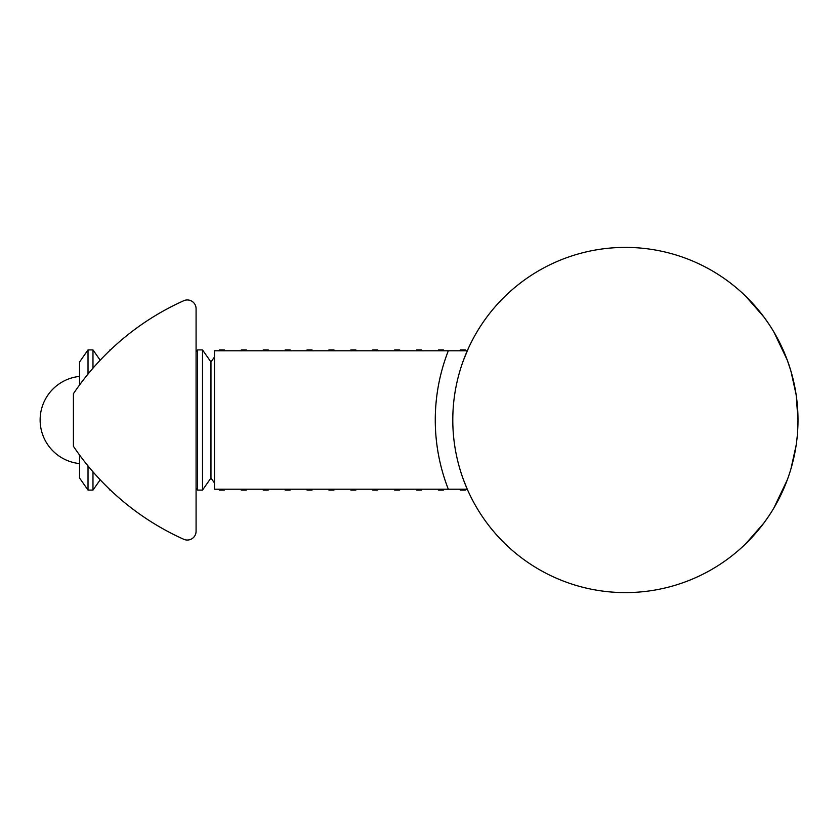 <?xml version="1.0" encoding="UTF-8"?>
<svg xmlns="http://www.w3.org/2000/svg" width="840" height="840" viewBox="0 0 840 840"><rect width="100%" height="100%" fill="white"/><g stroke="black" fill="none" stroke-linecap="round" stroke-linejoin="round"><path stroke-width="1.26" d="M468.457 348.159L463.449 360.297M797.528 432.768L798 420A172.599 172.599 0 0 1 625.401 592.599A172.599 172.599 0 0 1 452.792 420A172.599 172.599 0 0 1 625.401 247.401A172.599 172.599 0 0 1 798 420L796.163 394.905M790.954 371.196L787.343 360.286M783.185 350.028L773.85 331.957M764.012 317.142L745.584 296.111L754.887 305.875M763.97 317.09L768.852 324.019M773.798 331.863L787.248 360.045M790.913 371.06L796.131 394.663M463.428 479.671L466.778 488.05M783.017 490.34L774.05 507.717M763.749 523.205L745.584 543.889L754.887 534.125M763.97 522.91L768.852 515.981M773.798 508.137L787.248 479.955M790.913 468.972L796.131 445.337M467.281 489.216L214.473 489.216L214.473 350.784L467.281 350.784M448.319 489.216A190.124 190.124 0 0 1 448.319 350.784M465.35 489.216L465.35 490.098L465.959 489.216M460.383 489.216L460.383 490.098L465.35 490.098M459.774 350.784L460.383 349.902L460.383 350.784M444.056 350.784L443.447 349.902L443.447 350.784M438.48 489.216L438.48 490.098L443.447 490.098L443.447 489.216M437.871 350.784L438.48 349.902L438.48 350.784M421.544 489.216L421.544 490.098L422.153 489.216M416.577 489.216L416.577 490.098L421.544 490.098M415.968 350.784L416.577 349.902L416.577 350.784M399.63 489.216L399.63 490.098L400.25 489.216M394.674 489.216L394.674 490.098L399.63 490.098M377.727 489.216L377.727 490.098L378.346 489.216M372.771 489.216L372.771 490.098L377.727 490.098M355.824 489.216L355.824 490.098L356.444 489.216M350.868 489.216L350.868 490.098L355.824 490.098M333.921 489.216L333.921 490.098L334.541 489.216M328.965 489.216L328.965 490.098L333.921 490.098M312.018 489.216L312.018 490.098L312.627 489.216M307.062 489.216L307.062 490.098L312.018 490.098M290.115 489.216L290.115 490.098L290.724 489.216M285.159 489.216L285.159 490.098L290.115 490.098M268.212 489.216L268.212 490.098L268.821 489.216M263.256 489.216L263.256 490.098L268.212 490.098M246.309 489.216L246.309 490.098L246.918 489.216M241.343 489.216L241.343 490.098L246.309 490.098M224.406 489.216L224.406 490.098L225.015 489.216M219.44 489.216L219.44 490.098L224.406 490.098M214.473 357L210.966 362.008L210.966 477.992L214.473 483M210.966 362.008L202.503 349.902L202.503 490.098L210.966 477.992M196.077 351.992L197.536 349.902L197.536 490.098L202.503 490.098M109.925 489.594L110.45 490.098M100.191 360.203L92.978 349.902L92.978 368.172M92.978 471.828L92.978 490.098L100.191 479.798M79.548 384.993L79.548 362.008L88.022 349.902L88.022 374.062M88.022 465.938L88.022 490.098L92.978 490.098M88.022 490.098L79.548 477.992L79.548 455.007M465.959 350.784L465.35 349.902L465.35 350.784M422.153 350.784L421.544 349.902L421.544 350.784M400.25 350.784L399.63 349.902L399.63 350.784M394.065 350.784L394.674 349.902L394.674 350.784M378.346 350.784L377.727 349.902L377.727 350.784M372.162 350.784L372.771 349.902L372.771 350.784M356.444 350.784L355.824 349.902L355.824 350.784M350.259 350.784L350.868 349.902L350.868 350.784M334.541 350.784L333.921 349.902L333.921 350.784M328.346 350.784L328.965 349.902L328.965 350.784M312.627 350.784L312.018 349.902L312.018 350.784M306.443 350.784L307.062 349.902L307.062 350.784M290.724 350.784L290.115 349.902L290.115 350.784M284.54 350.784L285.159 349.902L285.159 350.784M268.821 350.784L268.212 349.902L268.212 350.784M262.637 350.784L263.256 349.902L263.256 350.784M246.918 350.784L246.309 349.902L246.309 350.784M240.734 350.784L241.343 349.902L241.343 350.784M225.015 350.784L224.406 349.902L224.406 350.784M218.831 350.784L219.44 349.902L219.44 350.784M108.854 351.425L109.925 350.406M183.719 300.731A8.757 8.757 0 0 1 196.077 308.731L196.077 531.269A8.757 8.757 0 0 1 183.719 539.27A262.847 262.847 0 0 1 73.416 446.281L73.416 393.719A262.847 262.847 0 0 1 183.719 300.731M79.548 463.586A43.806 43.806 0 0 1 79.548 376.415M394.065 489.216L394.674 490.098M372.162 489.216L372.771 490.098M350.259 489.216L350.868 490.098M328.346 489.216L328.965 490.098M306.443 489.216L307.062 490.098M284.54 489.216L285.159 490.098M262.637 489.216L263.256 490.098M240.734 489.216L241.343 490.098M218.831 489.216L219.44 490.098M196.077 488.009L197.536 490.098M108.854 488.576L109.925 490.098M460.383 349.902L465.35 349.902M459.774 489.216L460.383 490.098M444.056 489.216L443.447 490.098M438.48 349.902L443.447 349.902M437.871 489.216L438.48 490.098M416.577 349.902L421.544 349.902M415.968 489.216L416.577 490.098M394.674 349.902L399.63 349.902M372.771 349.902L377.727 349.902M350.868 349.902L355.824 349.902M328.965 349.902L333.921 349.902M307.062 349.902L312.018 349.902M285.159 349.902L290.115 349.902M263.256 349.902L268.212 349.902M241.343 349.902L246.309 349.902M219.44 349.902L224.406 349.902M197.536 349.902L202.503 349.902M109.925 349.902L110.45 349.902M88.022 349.902L92.978 349.902"/></g></svg>
